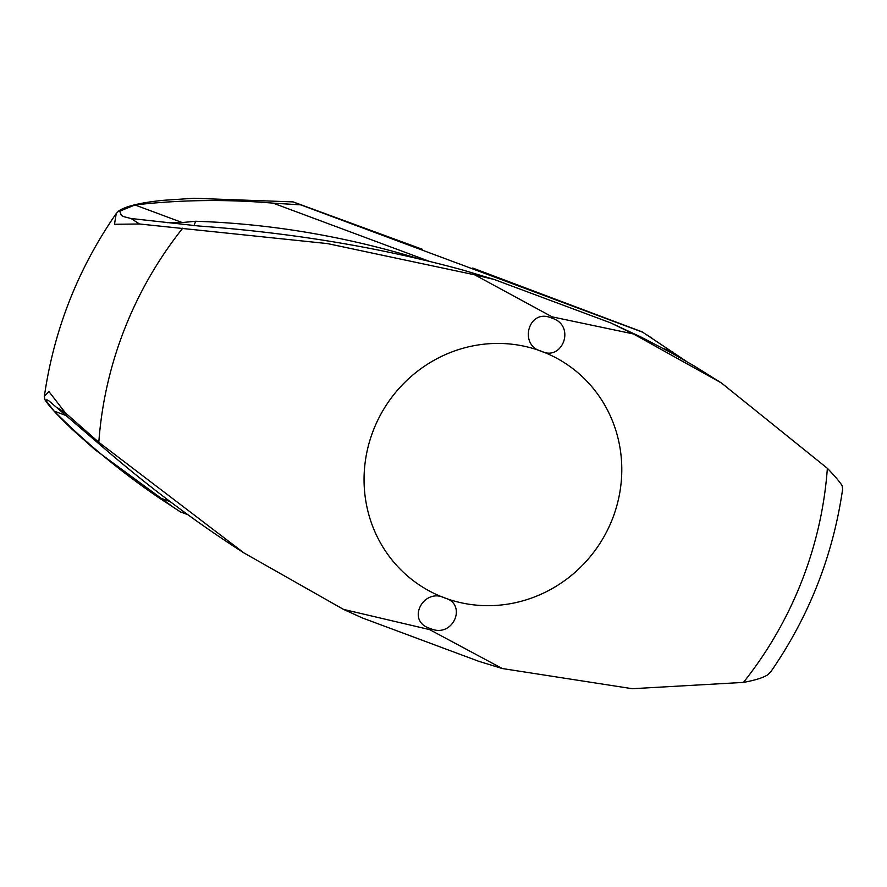 <?xml version="1.0" encoding="UTF-8"?>
<svg xmlns="http://www.w3.org/2000/svg" width="887" height="887" viewBox="0 0 887 887"><rect width="100%" height="100%" fill="white"/><g stroke="black" fill="none" stroke-linecap="round" stroke-linejoin="round"><path stroke-width="1.33" d="M95.02 449.742L73.577 430.638C57.954 415.848 48.408 405.536 44.915 399.693L44.35 396.345L48.94 391.577L65.472 412.954L98.812 442.303L244.014 552.967L343.524 609.402L429.607 629.604L502.275 668.532L478.647 661.258L362.351 617.94L343.524 609.402M502.286 668.532L632.254 688.711L743.461 682.402C755.225 680.262 763.419 677.668 768.031 674.608L770.781 671.803C809.132 616.376 833.081 555.439 842.65 489.003L842.085 485.655C840.033 482.162 835.122 476.374 827.36 468.303L721.386 382.951L633.407 333.944L552.169 316.87L474.645 274.815L327.558 243.603L139.525 223.99L114.501 224.278L116.219 213.545L118.98 210.729C126.63 205.917 141.598 202.436 163.862 200.274L193.566 198.289L293.12 201.892L422.19 249.225M66.536 415.726L54.162 411.124L45.658 400.17L47 399.826L48.818 400.78L109.6 452.958C151.91 489.092 194.974 521.312 238.791 549.596L244.014 552.967M180.316 511.832L157.964 497.119C119.933 471.064 85.329 442.402 54.162 411.124M420.028 259.126C345.187 236.297 270.402 223.679 195.672 221.262L182.212 222.548L134.968 204.952C180.427 199.752 226.484 199.154 273.163 203.156L300.615 204.853L293.12 201.892M472.727 268.051L642.255 331.915L686.704 361.552M474.645 274.815L494.259 279.505L463.834 270.324C381.477 247.673 293.054 232.893 198.555 225.985L131.01 218.501L123.969 216.716L121.43 215.486L119.712 211.206L134.968 204.952M182.212 222.548L167.166 222.67M551.836 317.956L553.798 318.821C575.441 327.281 562.014 361.641 541.258 351.208A132.706 127.24 -57.2 0 1 612.385 519.039A132.706 127.24 -57.2 0 1 444.587 597.893C467.161 603.67 454.055 637.021 432.135 629.249L428.144 627.763C406.534 619.326 424.119 587.649 444.587 597.893A132.706 127.24 -57.2 0 1 373.46 430.062A132.706 127.24 -57.2 0 1 541.258 351.208C518.973 345.608 527.92 309.585 549.796 317.335L551.836 317.956M721.386 382.951L694.077 365.887L671.126 352.749L641.246 337.138L610.578 322.835L633.407 333.944M175.016 508.462L95.02 449.731M98.812 442.303A376.132 360.643 -57.2 0 1 182.711 228.203M56.956 407.466L65.472 412.954M44.915 399.693L45.658 400.17M170.249 501.698L157.953 497.119M642.62 332.193L300.172 204.653M429.607 261.432L273.163 203.156M672.989 352.072L663.021 348.358M827.36 468.303A376.132 360.643 -57.2 0 1 743.461 682.402M432.135 629.249L428.144 627.763M553.798 318.821L549.796 317.335M195.672 221.262L194.02 225.475M118.98 210.729L119.712 211.206M131.01 218.501L139.525 223.99M180.471 511.932L187.767 514.648M494.259 279.505L610.578 322.835M652.388 338.435L646.889 334.898M116.219 213.545C77.868 268.972 53.907 329.909 44.35 396.345"/></g></svg>
